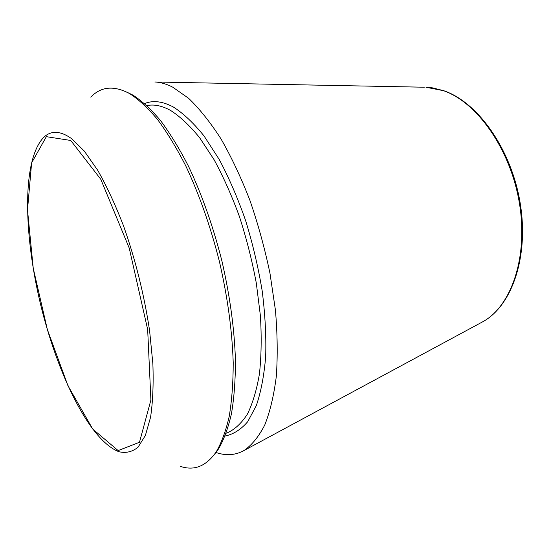 <?xml version="1.0" encoding="UTF-8"?>
<svg xmlns="http://www.w3.org/2000/svg" width="550" height="550" viewBox="0 0 550 550"><rect width="100%" height="100%" fill="white"/><g stroke="black" fill="none" stroke-linecap="round" stroke-linejoin="round"><path stroke-width="0.82" d="M424.297 87.216L154.797 81.984C160.469 82.225 166.464 83.964 172.776 87.203L188.561 98.264C199.43 108.673 210.217 122.176 220.928 138.779C231.392 157.018 241.038 177.506 249.872 200.234C258.026 223.877 264.729 248.236 269.974 273.309L275.44 310.2C277.461 334.118 277.743 356.249 276.286 376.599C273.879 395.533 270.036 411.675 264.756 425.013C258.789 436.59 251.886 445.087 244.042 450.505C235.249 455.331 225.851 455.964 215.861 452.409M90.798 97.164C100.953 86.501 113.823 85.278 129.408 93.486L129.697 93.644C138.683 99.481 147.95 108.082 157.493 119.439C167.076 132.358 176.447 147.73 185.611 165.564C199.21 194.315 210.499 226.387 219.478 261.786C227.631 297.385 232.21 331.038 233.214 362.759C233.186 382.752 231.853 400.654 229.206 416.46C225.885 430.863 221.547 442.674 216.205 451.901C206.106 466.324 194.102 471.123 180.194 466.29M127.188 92.297L133.045 95.177C141.976 100.966 151.174 109.478 160.648 120.711C170.149 133.478 179.431 148.658 188.492 166.258C201.946 194.631 213.104 226.27 221.959 261.181C230.003 296.285 234.506 329.491 235.462 360.814C235.414 380.559 234.073 398.248 231.426 413.882C228.119 428.141 223.802 439.842 218.488 448.999L214.775 453.97M244.042 450.505L482.783 321.75C511.926 305.91 529.031 256.802 520.19 203.149C511.438 149.483 478.101 102.355 443.802 90.716L432.286 87.828L425.996 87.251L443.307 90.64C477.015 102.025 510.613 149.332 519.434 203.342C528.399 257.359 511.163 306.439 482.783 321.75L481.291 322.554M70.723 140.463L100.794 179.3L129.236 248.112L147.661 329.443L150.906 400.001L139.487 442.255L118.147 450.587L92.696 429.007L67.959 385.729L47.334 329.457L33.234 268.242L27.5 209.907L31.618 162.896L46.338 136.668L70.723 140.463M71.569 138.614L84.322 151.119L97.666 170.225C106.659 186.065 115.259 204.538 123.448 225.644C135.396 259.518 144.107 294.456 149.572 330.454L152.866 363.688C153.594 384.237 152.824 402.098 150.562 417.271L145.386 435.449L138.057 447.198C132.275 451.887 125.874 453.386 118.855 451.701C89.272 440.234 57.619 374.33 40.645 304.707C23.877 235.029 21.869 161.927 42.934 138.194C50.352 130.24 59.895 130.377 71.569 138.614M144.588 103.537C153.086 100.141 162.683 101.31 173.381 107.037C183.425 113.424 193.655 123.083 204.071 136.001L219.258 159.521C229.006 177.87 237.799 198.241 245.637 220.626C252.725 243.739 258.239 267.156 262.185 290.881C265.121 314.229 266.289 336.098 265.684 356.482C264.089 375.567 260.968 391.944 256.321 405.604L247.686 421.74C240.893 429.591 233.365 434.349 225.108 436.013M146.829 105.552L148.156 105.353C155.045 104.308 162.553 106.012 170.658 110.488C180.146 116.579 189.805 125.661 199.643 137.734L214.046 159.644C223.334 176.722 231.804 195.724 239.456 216.659C246.448 238.322 252.058 260.439 256.293 283.009L260.418 315.906C261.669 337.026 261.346 356.324 259.449 373.808C256.706 389.916 252.697 403.342 247.424 414.095C241.553 423.191 234.891 429.413 227.446 432.768L226.174 433.194M132.763 95.012L129.408 93.486M218.488 448.999L216.205 451.901"/></g></svg>
